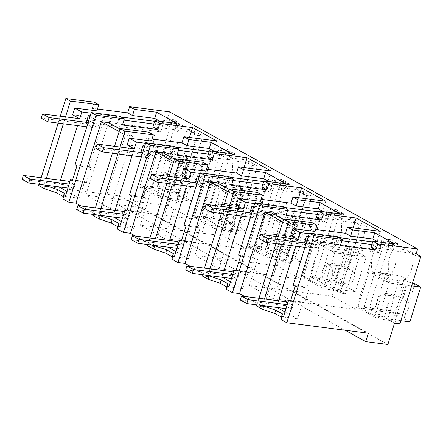 <?xml version="1.0" encoding="UTF-8"?>
<svg xmlns="http://www.w3.org/2000/svg" width="443" height="443" viewBox="0 0 443 443"><rect width="100%" height="100%" fill="white"/><g stroke="black" fill="none" stroke-linecap="round" stroke-linejoin="round"><path stroke-width="0.33" stroke-dasharray="2.21 1.66" d="M39.095 184.332L41.155 177.732M58.166 123.115L60.309 116.232M97.46 109.006L92.255 108.336L94.182 102.161M169.497 111.824L167.399 118.563L172.715 119.245L179.963 123.254L174.647 122.573L174.996 121.448L189.67 129.561L189.322 130.685L197.572 135.242L176.58 202.639L171.491 199.826L159.973 198.348L171.164 162.404L167.46 174.309L164.115 172.46L173.418 173.656L176.763 175.506L169.625 198.42L166.28 196.57L156.977 195.374L164.115 172.46M38.713 185.573L120.23 196.033L117.611 204.456L139.761 207.302L146.406 185.96L151.727 186.641L172.715 119.245M44.638 185.041L58.465 186.691L60.486 180.212M65.514 116.902L63.371 123.785M46.36 178.396L44.339 184.875M92.255 108.336L96.873 110.888M152.89 126.814L175.046 129.655L159.912 121.288M153.771 123.996L162.819 125.153L156.279 121.537L154.601 121.321M121.055 117.018L91.059 113.17M123.94 120.164L90.228 115.839M90.018 116.503L95.522 119.549L117.677 122.39L122.429 125.02M397.709 244.996L380.869 242.83A21.724 14.475 97.3 0 0 372.347 271.659L389.187 273.818A21.724 14.475 97.3 0 1 397.709 244.996L398.069 243.833L390.571 239.685L369.578 307.077L364.262 306.395L385.255 239.004L392.753 243.146L393.102 242.028L407.776 250.14L407.427 251.259L415.534 255.744M364.262 306.395L394.541 323.135M139.761 207.302L387.896 344.477M146.406 185.96L171.491 199.826L176.807 200.507L181.896 203.32L176.58 202.639M167.399 118.563L174.647 122.573M234.125 154.557L217.291 152.398A21.724 14.475 97.3 0 0 208.769 181.22L225.603 183.385A21.724 14.475 97.3 0 1 234.125 154.557L234.491 153.4L226.988 149.252L205.995 216.644L200.679 215.962L231.108 232.785L252.1 165.389L243.844 160.826L244.198 159.701L232.675 158.223L231.922 160.654A21.724 14.475 97.3 0 1 223.122 188.491L239.956 190.656L239.259 192.899L242.531 194.71L225.692 192.55L221.987 204.456L218.643 202.606L227.946 203.802L231.29 205.646L224.152 228.56L220.808 226.716L211.505 225.52L218.643 202.606M200.679 215.962L221.672 148.566L229.175 152.713L229.524 151.589L244.198 159.701M343.181 214.849L326.347 212.69A21.724 14.475 97.3 0 0 317.819 241.513L334.659 243.672A21.724 14.475 97.3 0 1 343.181 214.849L343.541 213.687L336.043 209.539L315.051 276.936L309.735 276.255L340.163 293.072L361.15 225.681L352.899 221.118L353.248 219.994L341.73 218.515L340.977 220.941A21.724 14.475 97.3 0 1 332.178 248.783L349.012 250.943L348.314 253.191L351.581 254.996L334.747 252.837L331.037 264.742L327.693 262.893L337.001 264.089L340.34 265.938L333.208 288.853L329.863 287.003L320.56 285.807L327.693 262.893M309.735 276.255L330.727 208.858L338.225 213.005L338.574 211.881L353.248 219.994M288.653 184.703L271.819 182.544A21.724 14.475 97.3 0 0 263.297 211.366L280.131 213.526A21.724 14.475 97.3 0 1 288.653 184.703L289.013 183.54L281.515 179.393L260.523 246.79L255.207 246.109L285.635 262.926L306.622 195.535L298.372 190.972L298.72 189.848L287.202 188.369L286.449 190.795A21.724 14.475 97.3 0 1 277.65 218.637L294.484 220.797L293.787 223.045L297.059 224.856L280.22 222.691L276.51 234.602L273.165 232.752L282.473 233.943L285.818 235.792L278.68 258.706L275.336 256.857L266.033 255.666L273.165 232.752M255.207 246.109L276.199 178.712L283.697 182.859L284.052 181.735L298.72 189.848M151.727 186.641L156.451 189.255L139.617 187.096L159.973 198.348M179.598 124.417L162.764 122.257A21.724 14.475 97.3 0 0 154.242 151.08L171.076 153.239A21.724 14.475 97.3 0 1 179.598 124.417L179.963 123.254M171.076 153.239L170.555 154.917L167.648 153.311L156.451 189.255M117.611 204.456L345.103 330.229M120.23 196.033L368.366 333.214M256.563 306.008L263.651 306.921L244.691 296.439M202.036 275.867L209.124 276.775L190.163 266.293M147.508 245.721L154.596 246.629L135.636 236.147M92.98 215.575L100.074 216.489L81.113 206.006M65.298 196.465L79.424 198.276L66.893 191.348M58.769 186.857L58.465 186.691M77.497 125.596L79.64 118.713M79.651 118.674L80.543 115.806L87.67 119.743L154.175 128.276L156.279 121.537M72.624 114.787L80.543 115.806M176.967 123.475L175.046 129.655M75.022 164.658L89.148 166.468L101.347 127.302L94.209 123.359L86.291 122.346L94.209 123.359L87.121 119.671L94.209 123.359L160.72 131.892L154.175 128.276M162.819 125.153L160.72 131.892M87.919 123.243L93.423 126.288L101.347 127.302M95.522 119.549L93.423 126.288M119.599 116.216L117.677 122.39M108.424 122.639L85.859 195.086L168.268 205.663L189.515 137.435M216.682 140.918L192.367 218.986L168.268 205.663M100.074 216.489L125.435 135.049L132.523 135.962L109.958 208.409L192.367 218.986M93.335 214.44L95.395 207.839M112.406 153.223L114.549 146.34M148.449 132.164L146.528 138.343L152.021 139.047M231.495 153.621L229.568 159.801L214.434 151.434M207.418 156.955L229.568 159.801M162.952 152.78L140.387 225.232L222.796 235.803L244.043 167.576M271.21 171.064L246.895 249.132L222.796 235.803M154.596 246.629L179.963 165.195L187.051 166.103L164.486 238.555L246.895 249.132M147.862 244.586L149.922 237.98M166.928 183.369L169.076 176.486M202.977 162.31L201.056 168.484L206.549 169.193M286.023 183.767L284.096 189.947L268.962 181.58M261.946 187.101L284.096 189.947M217.48 182.926L194.914 255.373L277.324 265.95L298.571 197.722M325.738 201.211L301.423 279.273L277.324 265.95M209.124 276.775L234.491 195.341L241.579 196.249L219.014 268.702L301.423 279.273M202.39 274.726L204.444 268.126M221.456 213.509L223.604 206.626M257.505 192.45L255.583 198.63L261.077 199.333M340.551 213.914L338.624 220.088L323.49 211.721M316.474 217.247L338.624 220.088M272.008 213.072L249.442 285.519L331.846 296.096L353.099 227.868M380.266 231.351L355.95 309.419L331.846 296.096M263.651 306.921L289.019 225.487L296.107 226.395L273.541 298.842L355.95 309.419M256.918 304.873L258.972 298.272M275.983 243.656L278.126 236.772M312.033 222.596L310.106 228.776L315.599 229.48M395.073 244.054L393.151 250.234L378.017 241.867M370.996 247.393L393.151 250.234M416.132 253.817L412.743 251.945L407.427 251.259M412.743 251.945L412.339 253.246L395.499 251.087A21.724 14.475 97.3 0 1 386.7 278.929L403.54 281.089L402.837 283.332L406.109 285.142L389.275 282.983L385.565 294.888L382.22 293.039L391.523 294.235L394.868 296.085L387.736 318.999L384.391 317.149L375.083 315.953L382.22 293.039M407.776 250.14L396.258 248.661L395.499 251.087M393.102 242.028L381.584 240.549L396.258 248.661M380.869 242.83L381.584 240.549M398.069 243.833L392.753 243.146M390.571 239.685L385.255 239.004M369.578 307.077L374.556 309.834L357.722 307.675L378.078 318.927L389.275 282.983L386.003 281.172L386.7 278.929M399.857 323.822L394.912 321.086L378.078 318.927M181.896 203.32L202.888 135.929L197.572 135.242M189.322 130.685L194.638 131.366L202.888 135.929M194.638 131.366L194.228 132.667L177.394 130.508A21.724 14.475 97.3 0 1 168.595 158.35L185.429 160.51L184.731 162.753L188.004 164.563L171.164 162.404L167.897 160.593L168.595 158.35M189.67 129.561L178.147 128.082L177.394 130.508M174.996 121.448L163.478 119.97L178.147 128.082M162.764 122.257L163.478 119.97M231.108 232.785L236.424 233.467L231.335 230.653L214.501 228.494L225.692 192.55L222.419 190.739L223.122 188.491M236.424 233.467L257.416 166.07L252.1 165.389M243.844 160.826L249.165 161.507L257.416 166.07M249.165 161.507L248.756 162.814L231.922 160.654M229.524 151.589L218 150.116L232.675 158.223M217.291 152.398L218 150.116M234.491 153.4L229.175 152.713M226.988 149.252L221.672 148.566M205.995 216.644L210.979 219.396L194.139 217.236L214.501 228.494M315.051 276.936L320.029 279.688L303.195 277.528L323.551 288.781L340.39 290.94L345.479 293.753L340.163 293.072M345.479 293.753L366.466 226.362L361.15 225.681M352.899 221.118L358.215 221.799L366.466 226.362M358.215 221.799L357.811 223.1L340.977 220.941M338.574 211.881L327.056 210.403L341.73 218.515M326.347 212.69L327.056 210.403M343.541 213.687L338.225 213.005M336.043 209.539L330.727 208.858M260.523 246.79L265.507 249.542L248.667 247.382L269.023 258.634L285.862 260.8L290.951 263.613L285.635 262.926M290.951 263.613L311.944 196.216L306.622 195.535M298.372 190.972L303.688 191.653L311.944 196.216M303.688 191.653L303.283 192.954L286.449 190.795M284.052 181.735L272.528 180.257L287.202 188.369M271.819 182.544L272.528 180.257M289.013 183.54L283.697 182.859M281.515 179.393L276.199 178.712M170.555 154.917L153.715 152.757L150.808 151.152L139.617 187.096M154.242 151.08L153.715 152.757M167.648 153.311L150.808 151.152L171.164 162.404L202.623 166.441L191.78 201.26L169.625 198.42M262.749 305.62L276.576 307.265L278.592 300.786M283.62 237.476L281.477 244.359M264.465 298.975L262.45 305.454M282.728 222.009L289.019 225.487M208.221 275.48L222.048 277.124L224.064 270.645M229.092 207.335L226.949 214.218M209.938 268.829L207.922 275.308M228.2 191.863L234.491 195.341M153.699 245.333L167.52 246.978L169.536 240.499M174.57 177.189L172.421 184.072M155.415 238.688L153.394 245.167M173.673 161.717L179.963 165.195M99.171 215.187L112.993 216.832L115.014 210.353M120.042 147.043L117.899 153.926M100.888 208.542L98.867 215.021M119.145 131.577L125.435 135.049M72.563 179.902L84.663 181.458L79.424 198.276M72.336 180.633L86.457 182.45L84.663 181.458M86.457 182.45L91.097 167.548L89.148 166.468M76.977 165.737L91.097 167.548M132.523 135.962L119.948 129.007M109.958 208.409L85.859 195.086M146.528 138.343L151.401 141.035M208.299 154.136L217.347 155.299L210.802 151.683L209.129 151.467M175.583 147.165L145.586 143.31M178.463 150.31L144.756 145.985M144.545 146.65L150.05 149.695L172.2 152.536L176.951 155.161M187.051 166.103L174.476 159.153M164.486 238.555L140.387 225.232M174.127 146.356L172.2 152.536M201.056 168.484L205.929 171.181M262.821 184.282L271.875 185.445L265.329 181.829L263.657 181.613M230.111 177.305L200.114 173.457M232.99 180.456L199.278 176.131M199.073 176.796L204.577 179.836L226.727 182.682L231.479 185.307M241.579 196.249L228.998 189.294M219.014 268.702L194.914 255.373M228.654 176.502L226.727 182.682M255.583 198.63L260.456 201.327M317.349 214.429L326.402 215.591L319.857 211.97L318.179 211.754M284.633 207.451L254.642 203.603M287.518 210.597L253.806 206.272M253.601 206.942L259.105 209.982L281.255 212.823L286.006 215.453M296.107 226.395L283.526 219.44M273.541 298.842L249.442 285.519M283.182 206.648L281.255 212.823M310.106 228.776L314.984 231.467M371.876 244.569L380.93 245.732L374.385 242.116L372.707 241.9M339.161 237.598L309.164 233.749M341.88 240.721L308.334 236.418M308.129 237.083L313.633 240.128L335.783 242.969L340.39 245.516M394.912 321.086L406.109 285.142M412.339 253.246A21.724 14.475 97.3 0 1 403.54 281.089M337.704 236.789L335.783 242.969M372.347 271.659L371.827 273.337L368.919 271.731L357.722 307.675M389.187 273.818L388.661 275.496L385.753 273.89L374.556 309.834M385.753 273.89L368.919 271.731L389.275 282.983L411.685 285.857M176.807 200.507L188.004 164.563M194.228 132.667A21.724 14.475 97.3 0 1 185.429 160.51M231.335 230.653L242.531 194.71M248.756 162.814A21.724 14.475 97.3 0 1 239.956 190.656M208.769 181.22L208.243 182.904L205.336 181.292L194.139 217.236M225.603 183.385L225.083 185.063L222.17 183.452L210.979 219.396M222.17 183.452L205.336 181.292L225.692 192.55L257.15 196.587L246.302 231.407L224.152 228.56M340.39 290.94L351.581 254.996M357.811 223.1A21.724 14.475 97.3 0 1 349.012 250.943M348.314 253.191L331.475 251.031L332.178 248.783M331.475 251.031L334.747 252.837L323.551 288.781M317.819 241.513L317.299 243.19L314.392 241.585L303.195 277.528M334.659 243.672L334.133 245.35L331.226 243.744L320.029 279.688M331.226 243.744L314.392 241.585L334.747 252.837L366.206 256.874L355.358 291.693L333.208 288.853M285.862 260.8L297.059 224.856M303.283 192.954A21.724 14.475 97.3 0 1 294.484 220.797M293.787 223.045L276.947 220.885L277.65 218.637M276.947 220.885L280.22 222.691L269.023 258.634M263.297 211.366L262.771 213.044L259.864 211.438L248.667 247.382M280.131 213.526L279.611 215.209L276.698 213.598L265.507 249.542M276.698 213.598L259.864 211.438L280.22 222.691L311.678 226.727L300.83 261.553L278.68 258.706M293.128 285.237L307.254 287.047L319.453 247.881L311.534 246.867L313.633 240.128M295.082 286.316L309.208 288.127L307.254 287.047M290.442 301.212L304.568 303.029L309.208 288.127M304.568 303.029L302.774 302.032L297.535 318.855L285.004 311.927M290.669 300.481L302.774 302.032M283.409 317.044L297.535 318.855M276.875 307.436L276.576 307.265M295.603 246.175L297.746 239.292M297.757 239.253L298.654 236.385L305.775 240.322L372.286 248.855L374.385 242.116M290.73 235.366L298.654 236.385M238.6 255.09L252.726 256.907L264.925 217.74L257.006 216.721L259.105 209.982M240.555 256.17L254.681 257.981L252.726 256.907M235.914 271.072L250.04 272.882L254.681 257.981M250.04 272.882L248.246 271.891L243.008 288.709L230.476 281.781M236.141 270.335L248.246 271.891M228.881 286.898L243.008 288.709M222.347 277.29L222.048 277.124M241.075 216.029L243.218 209.146M243.235 209.107L244.126 206.239L251.247 210.176L317.758 218.709L319.857 211.97M236.202 205.22L244.126 206.239M184.078 224.944L198.198 226.761L210.397 187.594L202.479 186.575L204.577 179.836M186.027 226.024L200.153 227.84L198.198 226.761M181.386 240.926L195.513 242.736L200.153 227.84M195.513 242.736L193.718 241.745L188.48 258.568L175.949 251.635M181.613 240.195L193.718 241.745M174.354 256.752L188.48 258.568M167.819 247.144L167.52 246.978M186.547 185.883L188.696 179M188.707 178.961L189.598 176.093L196.72 180.03L263.231 188.568L265.329 181.829M181.674 175.079L189.598 176.093M129.55 194.804L143.676 196.614L155.875 157.448L147.951 156.434L150.05 149.695M131.499 195.884L145.625 197.694L143.676 196.614M126.859 210.779L140.985 212.59L145.625 197.694M140.985 212.59L139.191 211.599L133.952 228.422L121.421 221.494M127.091 210.048L139.191 211.599M119.826 226.606L133.952 228.422M113.297 216.998L112.993 216.832M132.025 155.742L134.168 148.859M134.179 148.82L135.071 145.952L142.192 149.889L208.703 158.422L210.802 151.683M127.152 144.933L135.071 145.952M155.875 157.448L148.737 153.505L140.813 152.486L148.737 153.505L141.649 149.817L148.737 153.505L215.248 162.038L208.703 158.422M217.347 155.299L215.248 162.038M142.447 153.389L147.951 156.434M210.397 187.594L203.265 183.651L195.341 182.632L203.265 183.651L196.177 179.963L203.265 183.651L269.776 192.184L263.231 188.568M271.875 185.445L269.776 192.184M196.974 183.535L202.479 186.575M264.925 217.74L257.793 213.792L249.869 212.778L257.793 213.792L250.699 210.104L257.793 213.792L324.304 222.331L317.758 218.709M326.402 215.591L324.304 222.331M251.502 213.681L257.006 216.721M319.453 247.881L312.321 243.938L304.396 242.919L312.321 243.938L305.227 240.25L312.321 243.938L378.831 252.471L372.286 248.855M380.93 245.732L378.831 252.471M306.03 243.822L311.534 246.867M402.837 283.332L386.003 281.172M388.661 275.496L371.827 273.337M184.731 162.753L167.897 160.593M239.259 192.899L222.419 190.739M225.083 185.063L208.243 182.904M334.133 245.35L317.299 243.19M279.611 215.209L262.771 213.044M86.817 126.792L92.897 127.573L86.357 123.957L41.216 118.165M94.209 123.359L92.897 127.573M87.67 119.743L86.357 123.957M141.345 156.938L147.425 157.719L140.885 154.098L95.743 148.305M148.737 153.505L147.425 157.719M142.192 149.889L140.885 154.098M195.867 187.079L201.953 187.86L195.407 184.244L150.271 178.451M203.265 183.651L201.953 187.86M196.72 180.03L195.407 184.244M250.395 217.225L256.48 218.006L249.935 214.39L204.799 208.598M257.793 213.792L256.48 218.006M251.247 210.176L249.935 214.39M304.922 247.371L311.008 248.152L304.463 244.53L259.327 238.738M312.321 243.938L311.008 248.152M305.775 240.322L304.463 244.53M68.515 181.242L67.286 185.174L22.15 179.382M67.929 188.031L73.831 188.79L67.286 185.174M69.152 184.1L75.055 184.858L69.817 181.962M75.055 184.858L73.831 188.79M123.038 211.383L121.814 215.315L76.678 209.522M122.456 218.177L128.359 218.931L121.814 215.315M123.68 214.246L129.583 215.005L124.345 212.108M129.583 215.005L128.359 218.931M177.565 241.529L176.342 245.461L131.206 239.669M176.978 248.318L182.887 249.077L176.342 245.461M178.208 244.386L184.111 245.145L178.872 242.249M184.111 245.145L182.887 249.077M232.093 271.675L230.869 275.607L185.733 269.815M231.506 278.464L237.415 279.223L230.869 275.607M232.73 274.533L238.639 275.291L233.4 272.395M238.639 275.291L237.415 279.223M286.621 301.816L285.397 305.748L240.256 299.955M286.034 308.61L291.937 309.369L285.397 305.748M287.258 304.679L293.166 305.437L287.928 302.541M293.166 305.437L291.937 309.369M191.78 201.26L185.927 198.027L179.249 196.26L174.885 193.846L177.272 193.242L171.419 190.008L139.966 185.971L156.977 195.374M173.418 173.656L166.28 196.57M171.419 190.008L182.267 155.188L150.808 151.152L139.966 185.971M182.267 155.188L188.114 158.422L185.728 159.026L190.091 161.435L196.775 163.207L202.623 166.441M177.272 193.242L179.648 185.617A8.389 5.593 97.3 0 1 180.196 182.35A8.389 5.593 97.3 0 1 181.541 179.526L188.114 158.422M179.648 185.617L176.087 189.986A8.389 5.593 -82.7 0 0 179.686 192.904A8.389 5.593 -82.7 0 0 180.284 192.932L179.249 196.26M174.885 193.846L176.087 189.986M185.927 198.027L187.716 192.284L180.284 192.932M196.775 163.207L190.789 182.427A8.389 5.593 97.3 0 1 190.374 187.976A8.389 5.593 97.3 0 1 187.716 192.284M176.763 175.506L167.46 174.309M181.541 179.526L180.329 176.364L185.728 159.026M158.932 179.62A8.389 5.593 97.3 0 1 165.089 174.116A8.389 5.593 97.3 0 1 169.11 185.246A8.389 5.593 97.3 0 1 162.952 190.756A8.389 5.593 97.3 0 1 158.932 179.62M190.789 182.427L184.858 178.241L190.091 161.435M180.329 176.364A8.389 5.593 97.3 0 1 181.818 176.264A8.389 5.593 97.3 0 1 184.858 178.241M246.302 231.407L240.455 228.173L233.777 226.401L229.413 223.992L231.8 223.383L225.947 220.149L194.494 216.112L211.505 225.52M227.946 203.802L220.808 226.716M225.947 220.149L236.795 185.329L205.336 181.292L194.494 216.112M236.795 185.329L242.642 188.563L240.256 189.172L244.619 191.581L251.303 193.353L257.15 196.587M231.8 223.383L234.175 215.758A8.389 5.593 97.3 0 1 234.724 212.496A8.389 5.593 97.3 0 1 236.069 209.672L242.642 188.563M234.175 215.758L230.615 220.127A8.389 5.593 -82.7 0 0 234.214 223.045A8.389 5.593 -82.7 0 0 234.812 223.078L233.777 226.401M229.413 223.992L230.615 220.127M240.455 228.173L242.243 222.43L234.812 223.078M251.303 193.353L245.311 212.574A8.389 5.593 97.3 0 1 244.901 218.122A8.389 5.593 97.3 0 1 242.243 222.43M231.29 205.646L221.987 204.456M236.069 209.672L234.856 206.51L240.256 189.172M213.46 209.766L216.012 205.558L219.617 204.262L223.593 208.066L223.637 215.392L221.085 219.606L217.48 220.902L213.504 217.092L213.46 209.766M245.311 212.574L239.386 208.387L244.619 191.581M234.856 206.51A8.389 5.593 97.3 0 1 236.346 206.405A8.389 5.593 97.3 0 1 239.386 208.387M300.83 261.553L294.983 258.313L288.299 256.547L283.941 254.138L286.328 253.529L280.474 250.295L249.016 246.258L266.033 255.666M282.473 233.943L275.336 256.857M280.474 250.295L291.322 215.475L259.864 211.438L249.016 246.258M291.322 215.475L297.17 218.709L294.783 219.313L299.147 221.727L305.825 223.494L311.678 226.727M286.328 253.529L288.698 245.904A8.389 5.593 97.3 0 1 289.251 242.642A8.389 5.593 97.3 0 1 290.597 239.813L297.17 218.709M288.698 245.904L285.142 250.273A8.389 5.593 -82.7 0 0 288.742 253.191A8.389 5.593 -82.7 0 0 289.34 253.219L288.299 256.547M283.941 254.138L285.142 250.273M294.983 258.313L296.771 252.576L289.34 253.219M305.825 223.494L299.839 242.714A8.389 5.593 97.3 0 1 299.429 248.268A8.389 5.593 97.3 0 1 296.771 252.576M285.818 235.792L276.51 234.602M290.597 239.813L289.384 236.656L294.783 219.313M267.987 239.912A8.389 5.593 97.3 0 1 274.139 234.402A8.389 5.593 97.3 0 1 278.165 245.538A8.389 5.593 97.3 0 1 272.008 251.043A8.389 5.593 97.3 0 1 267.987 239.912M299.839 242.714L293.914 238.533L299.147 221.727M289.384 236.656A8.389 5.593 97.3 0 1 290.874 236.551A8.389 5.593 97.3 0 1 293.914 238.533M355.358 291.693L349.51 288.459L342.827 286.693L338.469 284.279L340.85 283.675L335.002 280.441L303.544 276.404L320.56 285.807M337.001 264.089L329.863 287.003M335.002 280.441L345.85 245.621L314.392 241.585L303.544 276.404M345.85 245.621L351.698 248.855L349.311 249.459L353.675 251.873L360.353 253.64L366.206 256.874M340.85 283.675L343.225 276.05A8.389 5.593 97.3 0 1 343.779 272.783A8.389 5.593 97.3 0 1 345.125 269.959L351.698 248.855M343.225 276.05L339.67 280.419A8.389 5.593 -82.7 0 0 343.264 283.337A8.389 5.593 -82.7 0 0 343.862 283.365L342.827 286.693M338.469 284.279L339.67 280.419M349.51 288.459L351.299 282.717L343.862 283.365M360.353 253.64L354.367 272.86A8.389 5.593 97.3 0 1 353.957 278.409A8.389 5.593 97.3 0 1 351.299 282.717M340.34 265.938L331.037 264.742M345.125 269.959L343.912 266.802L349.311 249.459M322.51 270.053L325.062 265.844L328.667 264.549L332.643 268.358L332.687 275.684A8.389 5.593 97.3 0 1 326.535 281.189A8.389 5.593 97.3 0 1 322.51 270.053M354.367 272.86L348.442 268.674L353.675 251.873M343.912 266.802A8.389 5.593 97.3 0 1 345.402 266.697A8.389 5.593 97.3 0 1 348.442 268.674M409.886 321.839L404.038 318.606L397.354 316.834L392.991 314.425L395.377 313.821L389.53 310.587L358.071 306.55L375.083 315.953M400.837 320.677L387.736 318.999M391.523 294.235L384.391 317.149M389.53 310.587L400.372 275.762L368.919 271.731L358.071 306.55M400.372 275.762L406.225 279.001L403.839 279.605L408.202 282.014L412.522 283.16M395.377 313.821L397.753 306.191A8.389 5.593 97.3 0 1 398.307 302.929A8.389 5.593 97.3 0 1 399.652 300.105L406.225 279.001M397.753 306.191L394.198 310.565A8.389 5.593 -82.7 0 0 397.792 313.483A8.389 5.593 -82.7 0 0 398.39 313.511L397.354 316.834M392.991 314.425L394.198 310.565M404.038 318.606L405.827 312.863L398.39 313.511M414.881 283.786L408.895 303.006A8.389 5.593 97.3 0 1 408.485 308.555A8.389 5.593 97.3 0 1 405.827 312.863M394.868 296.085L385.565 294.888M399.652 300.105L398.44 296.943L403.839 279.605M377.037 300.199L379.59 295.99L383.195 294.695L387.171 298.499L387.215 305.825A8.389 5.593 97.3 0 1 381.058 311.335A8.389 5.593 97.3 0 1 377.037 300.199M408.895 303.006L402.964 298.82L408.202 282.014M398.44 296.943A8.389 5.593 97.3 0 1 399.929 296.838A8.389 5.593 97.3 0 1 402.964 298.82M165.089 174.116L181.818 176.264M162.952 190.756L179.686 192.904M219.617 204.256L236.346 206.405M217.48 220.902L234.214 223.045M274.139 234.402L290.874 236.551M272.008 251.043L288.742 253.191M328.667 264.549L345.402 266.697M326.535 281.189L343.264 283.337M383.195 294.695L399.929 296.838M381.058 311.335L397.792 313.483"/><path stroke-width="0.66" d="M44.638 185.041L45.59 185.573L44.577 188.818L38.713 185.573L39.095 184.332M41.155 177.732L58.166 123.115M60.309 116.232L65.824 98.523L94.182 102.161L98.8 104.714L70.443 101.076L65.514 116.902M97.46 109.006L127.7 112.887L132.535 115.557L154.685 118.403L159.912 121.288M129.622 106.708L134.456 109.382L156.612 112.223L176.967 123.475L154.817 120.634L159.796 123.387L192.583 127.595L216.682 140.918L183.895 136.71L188.984 139.523L211.139 142.369L231.495 153.621L209.34 150.781L214.323 153.533L247.111 157.741L259.105 164.37L271.21 171.064L238.423 166.856L243.512 169.669L265.667 172.515L286.023 183.767L263.867 180.927L268.851 183.679L301.639 187.887L313.633 194.516L325.738 201.211L292.95 197.002L298.039 199.815L320.189 202.656L340.551 213.914L318.395 211.067L323.379 213.819L356.161 218.028L380.266 231.351L347.478 227.148L352.567 229.961L374.717 232.802L395.073 244.054L372.923 241.214L377.757 243.888L417.633 249.005L169.497 111.824L129.622 106.708L127.7 112.887M63.371 123.785L46.36 178.396M65.824 98.523L70.443 101.076M91.059 113.17L81.844 111.985L74.723 108.048L96.873 110.888L98.8 104.714M154.817 120.634L152.89 126.814L157.869 129.566L122.429 125.02L124.35 118.84L95.993 115.202L68.881 202.252L75.969 203.16L101.336 121.725L119.145 131.577M154.601 121.321L121.055 117.018M153.771 123.996L123.94 120.164M90.228 115.839L88.39 115.601L90.018 116.503M134.456 109.382L132.535 115.557M417.633 249.005L415.534 255.744L420.85 256.425L399.857 323.822L394.541 323.135L387.896 344.477L365.741 341.636L345.103 330.229M256.918 304.873L256.563 306.008L262.688 309.397L274.71 313.406L281.377 317.094L280.989 319.514L286.842 322.753L368.366 333.214L365.741 341.636M244.691 296.439L239.552 293.598L264.914 212.158L282.728 222.009M202.39 274.726L202.036 275.867L208.16 279.251L220.182 283.265L226.849 286.948L226.462 289.368L232.464 292.685L239.552 293.598M190.163 266.293L185.024 263.452L210.386 182.018L228.2 191.863M147.862 244.586L147.508 245.721L153.632 249.104L165.654 253.119L172.321 256.802L171.934 259.221L177.936 262.544L185.024 263.452M135.636 236.147L130.497 233.306L155.864 151.871L173.673 161.717M93.335 214.44L92.98 215.575L99.105 218.964L111.127 222.973L117.794 226.661L117.406 229.081L123.409 232.398L130.497 233.306M81.113 206.006L75.969 203.16M44.577 188.818L56.599 192.827L63.266 196.515L62.878 198.935L68.881 202.252M56.599 192.827L57.612 189.582L45.59 185.573M66.893 191.348L58.769 186.857M124.35 118.84L119.599 116.216L91.241 112.572L75.022 164.658L76.977 165.737L72.336 180.633L70.542 179.642L65.298 196.465L63.892 195.684L64.279 193.264L57.612 189.582M60.486 180.212L77.497 125.596M74.723 108.048L72.624 114.787L79.746 118.724L81.844 111.985M159.796 123.387L157.869 129.566M156.612 112.223L154.685 118.403M88.39 115.601L86.291 122.346L49.073 117.567L42.528 113.951L79.746 118.724M86.291 122.346L87.919 123.243M119.948 129.007L108.424 122.639L101.336 121.725M192.583 127.595L189.515 137.435M95.395 207.839L112.406 153.223M114.549 146.34L120.097 128.525L148.449 132.164L153.328 134.86L124.97 131.217L120.042 147.043M152.021 139.047L181.973 142.89L187.062 145.703L188.984 139.523M183.895 136.71L181.973 142.89M211.139 142.369L209.212 148.543L187.062 145.703M209.212 148.543L214.434 151.434M209.34 150.781L207.418 156.955L212.396 159.713L214.323 153.533M150.52 145.348L145.769 142.718L174.127 146.356L178.878 148.986L150.52 145.348L123.409 232.398M174.476 159.153L162.952 152.78L155.864 151.871M247.111 157.741L244.043 167.576M178.878 148.986L176.951 155.161L212.396 159.713M149.922 237.98L166.928 183.369M169.076 176.486L174.625 158.672L202.977 162.31L207.856 165.001L179.498 161.363L174.57 177.189M206.549 169.193L236.501 173.036L241.59 175.849L243.512 169.669M238.423 166.856L236.501 173.036M265.667 172.515L263.74 178.69L241.59 175.849M263.74 178.69L268.962 181.58M263.867 180.927L261.946 187.101L266.924 189.853L268.851 183.679M205.048 175.489L200.297 172.864L228.654 176.502L233.406 179.127L205.048 175.489L177.936 262.544M228.998 189.294L217.48 182.926L210.386 182.018M301.639 187.887L298.571 197.722M233.406 179.127L231.479 185.307L266.924 189.853M204.444 268.126L221.456 213.509M223.604 206.626L229.147 188.812L257.505 192.45L262.378 195.147L234.026 191.509L229.092 207.335M261.077 199.333L291.023 203.176L296.112 205.995L298.039 199.815M292.95 197.002L291.023 203.176M320.189 202.656L318.268 208.836L296.112 205.995M318.268 208.836L323.49 211.721M318.395 211.067L316.474 217.247L321.452 219.999L323.373 213.819M259.576 205.635L254.825 203.01L283.182 206.648L287.933 209.273L259.576 205.635L232.464 292.685M283.526 219.44L272.008 213.072L264.914 212.158M356.161 218.028L353.099 227.868M287.933 209.273L286.006 215.453L321.452 219.999M258.972 298.272L275.983 243.656M278.126 236.772L283.675 218.958L312.033 222.596L316.906 225.293L288.548 221.655L283.62 237.476M315.599 229.48L345.551 233.323L350.64 236.136L352.567 229.961M347.478 227.148L345.551 233.323M374.717 232.802L372.796 238.982L350.64 236.136M372.796 238.982L378.017 241.867M372.923 241.214L370.996 247.393L375.836 250.062L377.757 243.888M286.842 322.753L313.96 235.698L342.312 239.336L340.39 245.516L375.836 250.062M416.132 253.817L420.85 256.425M313.96 235.698L309.352 233.151L293.128 285.237L295.082 286.316L290.442 301.212L288.648 300.221L283.409 317.044L281.997 316.263L280.989 319.514M281.377 317.094L282.385 313.843L281.997 316.263M274.71 313.406L275.718 310.155L282.385 313.843M262.688 309.397L263.701 306.146L275.718 310.155M263.701 306.146L262.749 305.62M281.477 244.359L264.465 298.975M283.675 218.958L288.548 221.655M254.825 203.01L238.6 255.09L240.555 256.17L235.914 271.072L234.12 270.075L228.881 286.898L227.475 286.117L226.462 289.368M226.849 286.948L227.857 283.697L227.475 286.117M220.182 283.265L221.195 280.015L227.857 283.697M208.16 279.251L209.174 276L221.195 280.015M229.147 188.812L234.026 191.509M209.174 276L208.221 275.48M226.949 214.218L209.938 268.829M200.297 172.864L184.078 224.944L186.027 226.024L181.386 240.926L179.592 239.934L174.354 256.752L172.947 255.976L171.934 259.221M172.321 256.802L173.335 253.557L172.947 255.976M165.654 253.119L166.668 249.869L173.335 253.557M153.632 249.104L154.646 245.859L166.668 249.869M174.625 158.672L179.498 161.363M154.646 245.859L153.699 245.333M172.421 184.072L155.415 238.688M145.769 142.718L129.55 194.804L131.499 195.884L126.859 210.779L125.064 209.788L119.826 226.606L118.419 225.83L117.406 229.081M117.794 226.661L118.807 223.41L118.419 225.83M111.127 222.973L112.14 219.722L118.807 223.41M99.105 218.964L100.118 215.713L112.14 219.722M120.097 128.525L124.97 131.217M100.118 215.713L99.171 215.187M117.899 153.926L100.888 208.542M91.241 112.572L95.993 115.202M62.878 198.935L63.892 195.684M63.266 196.515L64.279 193.264M70.542 179.642L72.563 179.902M153.322 134.86L151.401 141.035L129.251 138.194L136.372 142.131L145.586 143.31M209.129 151.467L175.583 147.165M208.299 154.136L178.463 150.31M144.756 145.985L142.917 145.747L144.545 146.65M207.85 165.001L205.929 171.181L183.779 168.34L190.9 172.277L200.114 173.457M263.657 181.613L230.111 177.305M262.821 184.282L232.99 180.456M199.278 176.131L197.44 175.893L199.073 176.796M262.378 195.147L260.456 201.327L238.301 198.481L245.428 202.418L254.642 203.603M318.179 211.754L284.633 207.451M317.349 214.429L287.518 210.597M253.806 206.272L251.967 206.039L253.601 206.942M316.906 225.293L314.984 231.467L292.829 228.627L299.95 232.564L309.164 233.749M372.707 241.9L339.161 237.598M371.876 244.569L341.88 240.721M308.334 236.418L306.495 236.18L308.129 237.083M309.352 233.151L337.704 236.789L342.312 239.336M288.648 300.221L290.669 300.481M285.004 311.927L276.875 307.436M278.592 300.786L295.603 246.175M292.829 228.627L290.73 235.366L297.851 239.303L299.95 232.564M234.12 270.075L236.141 270.335M230.476 281.781L222.347 277.29M224.064 270.645L241.075 216.029M238.301 198.481L236.202 205.22L243.329 209.157L245.428 202.418M179.592 239.934L181.613 240.195M175.949 251.635L167.819 247.144M169.536 240.499L186.547 185.883M183.779 168.34L181.674 175.079L188.801 179.016L190.9 172.277M125.064 209.788L127.091 210.048M121.421 221.494L113.297 216.998M115.014 210.353L132.025 155.742M129.251 138.194L127.152 144.933L134.273 148.87L136.372 142.131M142.917 145.747L140.813 152.486L103.601 147.713L97.056 144.097L134.273 148.87M140.813 152.486L142.447 153.389M197.44 175.893L195.341 182.632L158.123 177.859L151.584 174.237L188.801 179.016M195.341 182.632L196.974 183.535M251.967 206.039L249.869 212.778L212.651 208L206.111 204.384L243.329 209.157M249.869 212.778L251.502 213.681M306.495 236.18L304.396 242.919L267.179 238.146L260.639 234.53L297.851 239.303M304.396 242.919L306.03 243.822M49.073 117.567L47.761 121.781L86.817 126.792M42.528 113.951L41.216 118.165L47.761 121.781M103.601 147.713L102.289 151.927L141.345 156.938M97.056 144.097L95.743 148.305L102.289 151.927M158.123 177.859L156.816 182.067L195.867 187.079M151.584 174.237L150.271 178.451L156.816 182.067M212.651 208L211.339 212.214L250.395 217.225M206.111 204.384L204.799 208.598L211.339 212.214M267.179 238.146L265.866 242.36L304.922 247.371M260.639 234.53L259.327 238.738L265.866 242.36M69.817 181.962L68.515 181.242L23.374 175.45L22.15 179.382L28.695 182.998L67.929 188.031M23.374 175.45L29.919 179.066L28.695 182.998M29.919 179.066L69.152 184.1M124.345 212.108L123.038 211.383L77.902 205.591L76.678 209.522L83.218 213.138L122.456 218.177M77.902 205.591L84.447 209.212L83.218 213.138M84.447 209.212L123.68 214.246M178.872 242.249L177.565 241.529L132.429 235.737L131.206 239.669L137.745 243.285L176.978 248.318M132.429 235.737L138.969 239.353L137.745 243.285M138.969 239.353L178.208 244.386M233.4 272.395L232.093 271.675L186.957 265.883L185.733 269.815L192.273 273.431L231.506 278.464M186.957 265.883L193.497 269.499L192.273 273.431M193.497 269.499L232.73 274.533M287.928 302.541L286.621 301.816L241.485 296.024L240.256 299.955L246.801 303.577L286.034 308.61M241.485 296.024L248.025 299.645L246.801 303.577M248.025 299.645L287.258 304.679M412.522 283.16L414.881 283.786L420.734 287.02L409.886 321.839L400.837 320.677M420.734 287.02L411.685 285.857"/></g></svg>
